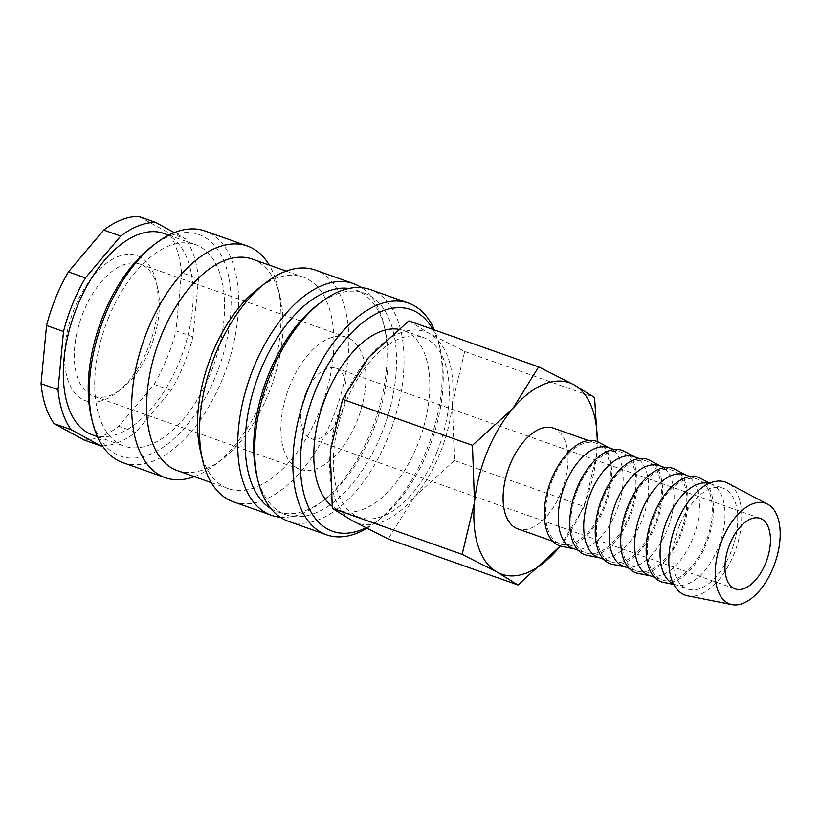 <?xml version="1.0" encoding="UTF-8"?>
<svg xmlns="http://www.w3.org/2000/svg" width="821" height="821" viewBox="0 0 821 821"><rect width="100%" height="100%" fill="white"/><g stroke="black" fill="none" stroke-linecap="round" stroke-linejoin="round"><path stroke-width="0.62" stroke-dasharray="4.11 3.08" d="M366.782 528.355A122.893 66.214 109.5 0 0 375.915 522.146A122.893 66.214 109.5 0 0 426.161 451.057A122.893 66.214 109.5 0 0 439.009 344.05A122.893 66.214 109.5 0 0 434.401 329.939M365.868 527.882A117.547 63.33 109.5 0 0 379.795 519.17A117.547 63.33 109.5 0 0 427.854 451.16A117.547 63.33 109.5 0 0 440.148 348.812A117.547 63.33 109.5 0 0 432.831 329.385M288.325 521.273A122.893 66.214 109.5 0 0 387.974 437.531A122.893 66.214 109.5 0 0 370.404 289.597M256.768 475.575A117.547 63.33 109.5 0 0 285.872 514.726A117.547 63.33 109.5 0 0 381.18 434.627A117.547 63.33 109.5 0 0 364.38 293.128A117.547 63.33 109.5 0 0 317.122 305.227M270.971 508.681A117.547 63.33 109.5 0 0 277.385 511.719A117.547 63.33 109.5 0 0 324.644 499.63A117.547 63.33 109.5 0 0 372.693 431.62A117.547 63.33 109.5 0 0 384.998 329.272A117.547 63.33 109.5 0 0 355.893 290.121A117.547 63.33 109.5 0 0 348.997 288.458M280.218 517.189A122.893 66.214 109.5 0 0 320.765 502.606A122.893 66.214 109.5 0 0 371 431.518A122.893 66.214 109.5 0 0 383.859 324.511A122.893 66.214 109.5 0 0 361.538 287.668M233.164 501.723A122.893 66.214 109.5 0 0 332.813 417.992A122.893 66.214 109.5 0 0 315.243 270.058M200.468 451.283A112.21 60.456 109.5 0 0 228.248 488.649A112.21 60.456 109.5 0 0 319.236 412.193A112.21 60.456 109.5 0 0 303.195 277.118A112.21 60.456 109.5 0 0 258.081 288.664M177.336 470.607A112.21 60.456 109.5 0 0 222.45 459.062A112.21 60.456 109.5 0 0 268.323 394.152A112.21 60.456 109.5 0 0 280.053 296.453A112.21 60.456 109.5 0 0 252.273 259.087M194.31 476.621A122.893 66.214 109.5 0 0 214.692 465.035A122.893 66.214 109.5 0 0 264.926 393.936A122.893 66.214 109.5 0 0 277.785 286.929A122.893 66.214 109.5 0 0 269.247 265.091M122.852 462.644A122.893 66.214 109.5 0 0 222.501 378.902A122.893 66.214 109.5 0 0 204.932 230.968M91.295 416.955A117.547 63.33 109.5 0 0 146.384 455.717A117.547 63.33 109.5 0 0 215.707 376.008A117.547 63.33 109.5 0 0 222.101 256.932A117.547 63.33 109.5 0 0 151.649 246.598M398.072 329.159A95.431 51.415 -70.5 0 1 403.665 330.514A95.431 51.415 -70.5 0 1 417.304 445.393A95.431 51.415 -70.5 0 1 339.925 510.416A95.431 51.415 -70.5 0 1 331.992 506.064M436.823 452.299A95.431 51.415 -70.5 0 1 359.444 517.333A95.431 51.415 -70.5 0 1 345.795 402.454A95.431 51.415 -70.5 0 1 423.174 337.431A95.431 51.415 -70.5 0 1 436.823 452.299M454.413 460.55L414.112 497.208A101.517 54.699 109.5 0 0 439.728 453.89A101.517 54.699 109.5 0 0 452.371 403.47L454.413 460.55L584.275 506.547L560.291 545.996A101.517 54.699 109.5 0 0 583.988 504.997A101.517 54.699 109.5 0 0 596.621 454.577A101.517 54.699 109.5 0 0 597.267 441.595M408.817 320.878L429.568 333.634L464.717 351.491L452.371 403.47A101.517 54.699 109.5 0 0 429.568 333.634A101.517 54.699 109.5 0 0 368.506 357.546A101.517 54.699 109.5 0 0 342.891 400.864A101.517 54.699 109.5 0 0 330.258 451.283A101.517 54.699 109.5 0 0 353.051 521.119A101.517 54.699 109.5 0 0 414.112 497.208L388.21 538.976M687.7 595.83A59.995 32.327 109.5 0 0 733.892 554.278A59.995 32.327 109.5 0 0 727.642 483.087M673.548 583.998A53.427 28.786 109.5 0 0 674.708 584.47A53.427 28.786 109.5 0 0 676.894 585.065A53.427 28.786 109.5 0 0 718.036 548.059A53.427 28.786 109.5 0 0 712.474 484.647A53.427 28.786 109.5 0 0 710.401 483.733A53.427 28.786 109.5 0 0 709.2 483.364M679.798 524.65A53.427 28.786 109.5 0 0 687.444 588.975A53.427 28.786 109.5 0 0 730.762 552.564A53.427 28.786 109.5 0 0 723.127 488.249A53.427 28.786 109.5 0 0 679.798 524.65M663.594 582.428A55.397 29.854 109.5 0 0 706.245 544.056A55.397 29.854 109.5 0 0 700.477 478.315M649.257 575.449A53.427 28.786 109.5 0 0 651.443 576.044A53.427 28.786 109.5 0 0 692.575 539.038A53.427 28.786 109.5 0 0 687.013 475.626A53.427 28.786 109.5 0 0 684.94 474.723M654.347 515.639A53.427 28.786 109.5 0 0 661.983 579.954A53.427 28.786 109.5 0 0 705.311 543.543A53.427 28.786 109.5 0 0 697.665 479.228A53.427 28.786 109.5 0 0 654.347 515.639M638.133 573.417A55.397 29.854 109.5 0 0 680.783 535.046A55.397 29.854 109.5 0 0 675.016 469.294M623.796 566.428A53.427 28.786 109.5 0 0 625.982 567.024A53.427 28.786 109.5 0 0 667.124 530.017A53.427 28.786 109.5 0 0 661.562 466.605A53.427 28.786 109.5 0 0 659.479 465.702M628.886 506.619A53.427 28.786 109.5 0 0 636.521 570.934A53.427 28.786 109.5 0 0 679.85 534.533A53.427 28.786 109.5 0 0 672.214 470.207A53.427 28.786 109.5 0 0 628.886 506.619M612.682 564.396A55.397 29.854 109.5 0 0 655.332 526.025A55.397 29.854 109.5 0 0 649.565 460.283M598.335 557.408A53.427 28.786 109.5 0 0 600.52 558.003A53.427 28.786 109.5 0 0 641.663 520.996A53.427 28.786 109.5 0 0 636.101 457.595A53.427 28.786 109.5 0 0 634.028 456.681M603.425 497.598A53.427 28.786 109.5 0 0 611.07 561.913A53.427 28.786 109.5 0 0 654.388 525.512A53.427 28.786 109.5 0 0 646.753 461.186A53.427 28.786 109.5 0 0 603.425 497.598M587.22 555.376A55.397 29.854 109.5 0 0 629.871 517.004A55.397 29.854 109.5 0 0 624.104 451.263M572.884 548.387A53.427 28.786 109.5 0 0 575.069 548.992A53.427 28.786 109.5 0 0 616.202 511.986A53.427 28.786 109.5 0 0 610.639 448.574A53.427 28.786 109.5 0 0 608.566 447.661M577.974 488.577A53.427 28.786 109.5 0 0 585.609 552.902A53.427 28.786 109.5 0 0 628.937 516.491A53.427 28.786 109.5 0 0 621.292 452.166A53.427 28.786 109.5 0 0 577.974 488.577M561.759 546.355A55.397 29.854 109.5 0 0 604.42 507.983A55.397 29.854 109.5 0 0 598.653 442.242M553.405 428.121A53.427 28.786 -70.5 0 1 561.051 492.436A53.427 28.786 -70.5 0 1 517.723 528.847M552.512 479.556A53.427 28.786 109.5 0 0 560.158 543.882A53.427 28.786 109.5 0 0 603.476 507.47A53.427 28.786 109.5 0 0 595.841 443.155A53.427 28.786 109.5 0 0 552.512 479.556M171.117 390.447L154.143 384.433L118.819 426.273L135.793 432.287L171.117 390.447A116.479 62.755 109.5 0 0 183.801 364.606A116.479 62.755 109.5 0 0 192.986 336.846L198.487 278.678L181.513 272.664L176.012 330.832L192.986 336.846M154.143 384.433A116.479 62.755 109.5 0 0 166.827 358.592A116.479 62.755 109.5 0 0 176.012 330.832M92.568 434.914A106.863 57.573 109.5 0 0 179.214 362.092A106.863 57.573 109.5 0 0 163.933 233.451M108.69 317.399A106.863 57.573 109.5 0 0 123.961 446.029A106.863 57.573 109.5 0 0 210.617 373.216A106.863 57.573 109.5 0 0 195.336 244.576A106.863 57.573 109.5 0 0 108.69 317.399M305.586 393.557A37.407 20.156 109.5 0 0 310.933 438.578A37.407 20.156 109.5 0 0 341.259 413.096A37.407 20.156 109.5 0 0 335.912 368.075A37.407 20.156 109.5 0 0 305.586 393.557M83.455 311.857A69.99 37.715 109.5 0 0 93.461 396.112A69.99 37.715 109.5 0 0 121.6 388.908A69.99 37.715 109.5 0 0 150.222 348.422A69.99 37.715 109.5 0 0 157.54 287.473A69.99 37.715 109.5 0 0 140.217 264.167A69.99 37.715 109.5 0 0 83.455 311.857M290.039 385.049A69.99 37.715 109.5 0 0 300.055 469.304A69.99 37.715 109.5 0 0 356.807 421.604A69.99 37.715 109.5 0 0 346.801 337.349A69.99 37.715 109.5 0 0 290.039 385.049M74.557 308.06A76.989 41.481 109.5 0 0 70.37 386.055A76.989 41.481 109.5 0 0 116.52 392.818A76.989 41.481 109.5 0 0 147.996 348.278A76.989 41.481 109.5 0 0 156.052 281.234A76.989 41.481 109.5 0 0 119.969 255.854A76.989 41.481 109.5 0 0 74.557 308.06M138.657 216.395L168.469 232.723L185.443 238.737L174.309 232.641M83.906 439.943A116.479 62.755 109.5 0 0 118.819 426.273M181.513 272.664A116.479 62.755 109.5 0 0 168.469 232.723M198.487 278.678A116.479 62.755 109.5 0 0 185.443 238.737M102.471 445.936A116.479 62.755 109.5 0 0 135.793 432.287M584.275 506.547L596.621 454.577L597.411 441.647M464.717 351.491L594.578 397.497M379.795 519.17L375.915 522.146M277.385 511.719L285.872 514.726M324.644 499.63L320.765 502.606M211.284 482.635L228.248 488.649M222.45 459.062L214.692 465.035M339.925 510.416L359.444 517.333M674.708 584.47L687.444 588.975M676.894 585.065L673.784 584.449M654.553 577.327L661.983 579.954M651.443 576.044L650.324 575.829M629.091 568.306L636.521 570.934M625.982 567.024L624.863 566.808M603.64 559.286L611.07 561.913M600.52 558.003L599.402 557.787M578.179 550.265L585.609 552.902M575.069 548.992L573.951 548.767M552.718 541.244L560.158 543.882M97.391 436.618L123.961 446.029M310.933 438.578L735.226 588.893M93.461 396.112L300.055 469.304M121.6 388.908L116.52 392.818M157.54 287.473L156.052 281.234M140.217 264.167L346.801 337.349M335.912 368.075L760.205 518.39M168.757 235.165L195.336 244.576M588.411 440.518L595.841 443.155M610.639 448.574L609.634 448.04M613.862 449.539L621.292 452.166M636.101 457.595L635.095 457.061M639.323 458.559L646.753 461.186M661.562 466.605L660.546 466.082M664.774 467.58L672.214 470.207M687.013 475.626L686.007 475.092M690.235 476.591L697.665 479.228M712.474 484.647L709.662 483.169M710.401 483.733L723.127 488.249M403.665 330.514L423.174 337.431M280.053 296.453L277.785 286.929M286.221 271.104L303.195 277.118M384.998 329.272L383.859 324.511M355.893 290.121L364.38 293.128M440.148 348.812L439.009 344.05"/><path stroke-width="1.23" d="M434.401 329.939A122.893 66.214 109.5 0 0 408.591 303.123A122.893 66.214 109.5 0 0 308.942 386.865A122.893 66.214 109.5 0 0 326.512 534.799A122.893 66.214 109.5 0 0 366.782 528.355M432.831 329.385A117.547 63.33 109.5 0 0 315.736 389.759A117.547 63.33 109.5 0 0 306.254 501.59A117.547 63.33 109.5 0 0 365.868 527.882M408.591 303.123L370.404 289.597A122.893 66.214 109.5 0 0 321.001 302.241A122.893 66.214 109.5 0 0 270.756 373.329A122.893 66.214 109.5 0 0 257.897 480.336A122.893 66.214 109.5 0 0 288.325 521.273L326.512 534.799M321.001 302.241L317.122 305.227A117.547 63.33 109.5 0 0 269.062 373.227A117.547 63.33 109.5 0 0 256.768 475.575L257.897 480.336M348.997 288.458A117.547 63.33 109.5 0 0 260.575 370.22A117.547 63.33 109.5 0 0 270.971 508.681M361.538 287.668A122.893 66.214 109.5 0 0 353.43 283.584A122.893 66.214 109.5 0 0 253.781 367.326A122.893 66.214 109.5 0 0 271.351 515.26A122.893 66.214 109.5 0 0 280.218 517.189M353.43 283.584L315.243 270.058A122.893 66.214 109.5 0 0 265.84 282.701A122.893 66.214 109.5 0 0 215.595 353.789A122.893 66.214 109.5 0 0 202.746 460.797A122.893 66.214 109.5 0 0 233.164 501.723L271.351 515.26M265.84 282.701L258.081 288.664A112.21 60.456 109.5 0 0 212.208 353.574A112.21 60.456 109.5 0 0 200.468 451.283L202.746 460.797M286.221 271.104L252.273 259.087A112.21 60.456 109.5 0 0 161.296 335.543A112.21 60.456 109.5 0 0 177.336 470.607L211.284 482.635M269.247 265.091A122.893 66.214 109.5 0 0 247.357 246.002A122.893 66.214 109.5 0 0 147.718 329.744A122.893 66.214 109.5 0 0 165.288 477.678A122.893 66.214 109.5 0 0 194.31 476.621M247.357 246.002L204.932 230.968A122.893 66.214 109.5 0 0 155.528 243.621A122.893 66.214 109.5 0 0 105.283 314.71A122.893 66.214 109.5 0 0 92.424 421.717A122.893 66.214 109.5 0 0 122.852 462.644L165.288 477.678M155.528 243.621L151.649 246.598A117.547 63.33 109.5 0 0 103.59 314.607A117.547 63.33 109.5 0 0 91.295 416.955L92.424 421.717M331.992 506.064A95.431 51.415 -70.5 0 1 326.286 395.537A95.431 51.415 -70.5 0 1 398.072 329.159M472.465 445.321L474.507 502.39L462.161 554.37L497.31 572.227A101.517 54.699 109.5 0 0 558.372 548.315A101.517 54.699 109.5 0 0 560.281 545.996L518.061 584.983L497.31 572.227A101.517 54.699 109.5 0 1 474.507 502.39A101.517 54.699 109.5 0 1 487.151 451.971A101.517 54.699 109.5 0 1 512.766 408.653L472.465 445.321L342.603 399.314L368.506 357.546L408.817 320.878L538.668 366.884L512.766 408.653A101.517 54.699 109.5 0 1 573.828 384.741L538.668 366.884M518.061 584.983L388.21 538.976L353.051 521.119L332.3 508.363L330.258 451.283L342.603 399.314M767.625 504.186L727.642 483.087A59.995 32.327 109.5 0 0 676.668 522.946A59.995 32.327 109.5 0 0 687.7 595.83L732.055 604.605A53.427 28.786 109.5 0 0 773.197 567.598A53.427 28.786 109.5 0 0 767.625 504.186A53.427 28.786 109.5 0 0 722.234 539.684A53.427 28.786 109.5 0 0 732.055 604.605M709.2 483.364A53.427 28.786 109.5 0 0 667.073 520.145A53.427 28.786 109.5 0 0 673.548 583.998M709.662 483.169L700.477 478.315A55.397 29.854 109.5 0 0 653.403 515.126A55.397 29.854 109.5 0 0 663.594 582.428L673.784 584.449M690.235 476.591L684.94 474.723A53.427 28.786 109.5 0 0 641.612 511.124A53.427 28.786 109.5 0 0 649.257 575.449L654.553 577.327M686.007 475.092L675.016 469.294A55.397 29.854 109.5 0 0 627.952 506.105A55.397 29.854 109.5 0 0 638.133 573.417L650.324 575.829M664.774 467.58L659.479 465.702A53.427 28.786 109.5 0 0 616.161 502.103A53.427 28.786 109.5 0 0 623.796 566.428L629.091 568.306M660.546 466.082L649.565 460.283A55.397 29.854 109.5 0 0 602.491 497.085A55.397 29.854 109.5 0 0 612.682 564.396L624.863 566.808M639.323 458.559L634.028 456.681A53.427 28.786 109.5 0 0 590.699 493.093A53.427 28.786 109.5 0 0 598.335 557.408L603.64 559.286M635.095 457.061L624.104 451.263A55.397 29.854 109.5 0 0 577.03 488.064A55.397 29.854 109.5 0 0 587.22 555.376L599.402 557.787M613.862 449.539L608.566 447.661A53.427 28.786 109.5 0 0 565.248 484.072A53.427 28.786 109.5 0 0 572.884 548.387L578.179 550.265M609.634 448.04L598.653 442.242A55.397 29.854 109.5 0 0 551.579 479.043A55.397 29.854 109.5 0 0 561.759 546.355L573.951 548.767M552.718 541.244L517.723 528.847A53.427 28.786 -70.5 0 1 510.087 464.532A53.427 28.786 -70.5 0 1 553.405 428.121L588.411 440.518M68.42 271.905L103.733 230.065L120.708 236.079L85.394 277.919L68.42 271.905A116.479 62.755 109.5 0 0 55.736 297.746A116.479 62.755 109.5 0 0 46.551 325.506L63.515 331.52L58.024 389.688L41.05 383.674L46.551 325.506M85.394 277.919A116.479 62.755 109.5 0 0 72.7 303.76A116.479 62.755 109.5 0 0 63.515 331.52M168.757 235.165L163.933 233.451A106.863 57.573 109.5 0 0 77.287 306.274A106.863 57.573 109.5 0 0 92.568 434.914L97.391 436.618M765.552 563.411A37.407 20.156 -70.5 0 1 735.226 588.893A37.407 20.156 -70.5 0 1 729.869 543.871A37.407 20.156 -70.5 0 1 760.205 518.39A37.407 20.156 -70.5 0 1 765.552 563.411M54.094 423.615L71.058 429.629L100.88 445.957L83.906 439.943L54.094 423.615A116.479 62.755 109.5 0 1 41.05 383.674M174.309 232.641L155.621 222.409L138.657 216.395A116.479 62.755 109.5 0 0 103.733 230.065M155.621 222.409A116.479 62.755 109.5 0 0 120.708 236.079M58.024 389.688A116.479 62.755 109.5 0 0 71.058 429.629M100.88 445.957A116.479 62.755 109.5 0 0 102.471 445.936M597.411 441.647L594.578 397.497L573.828 384.741A101.517 54.699 109.5 0 1 597.267 441.595M332.3 508.363L462.161 554.37"/></g></svg>
